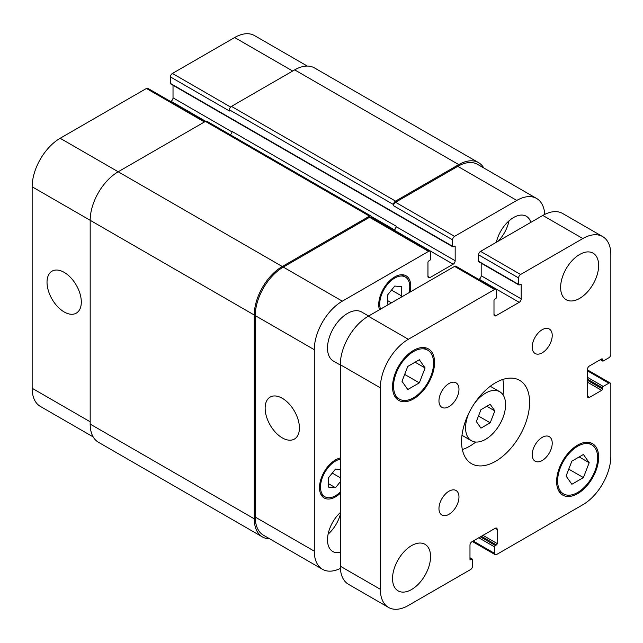 <?xml version="1.0" encoding="UTF-8"?>
<svg xmlns="http://www.w3.org/2000/svg" width="643" height="643" viewBox="0 0 643 643"><rect width="100%" height="100%" fill="white"/><g stroke="black" fill="none" stroke-linecap="round" stroke-linejoin="round"><path stroke-width="0.96" d="M480.964 428.142L476.342 421.567L480.964 409.655L490.207 404.326L494.829 410.901L490.207 422.805L480.964 428.142M490.207 422.805L478.488 416.045M494.829 410.901L486.823 406.28M474.285 403.691A28.3 16.34 -60 0 1 499.732 391.724A28.3 16.34 -60 0 1 499.732 424.404A28.3 16.34 -60 0 1 471.44 440.744A28.3 16.34 -60 0 1 465.572 427.788A28.3 16.34 -60 0 1 469.068 412.718M462.349 449.545A48.104 27.778 120 0 0 475.772 442.038M503.027 394.834A48.104 27.778 120 0 0 502.818 379.45M461.57 441.653A48.104 27.778 -60 0 1 482.571 393.235A48.104 27.778 -60 0 1 519.64 380.351A48.104 27.778 -60 0 1 519.648 435.898A48.104 27.778 -60 0 1 471.536 463.675A48.104 27.778 -60 0 1 461.57 441.653M532.211 454.705A14.146 8.166 -60 0 1 538.384 440.463A14.146 8.166 -60 0 1 549.291 436.677A14.146 8.166 -60 0 1 549.291 453.018A14.146 8.166 -60 0 1 535.137 461.184A14.146 8.166 -60 0 1 532.211 454.705M532.211 347.027A14.146 8.166 -60 0 1 538.384 332.793A14.146 8.166 -60 0 1 549.291 328.999A14.146 8.166 -60 0 1 549.291 345.339A14.146 8.166 -60 0 1 535.137 353.505A14.146 8.166 -60 0 1 532.211 347.027M438.96 400.87A14.146 8.166 -60 0 1 445.141 386.628A14.146 8.166 -60 0 1 456.04 382.834A14.146 8.166 -60 0 1 456.04 399.174A14.146 8.166 -60 0 1 441.894 407.349A14.146 8.166 -60 0 1 438.96 400.87M438.96 508.541A14.146 8.166 -60 0 1 445.141 494.306A14.146 8.166 -60 0 1 456.04 490.513A14.146 8.166 -60 0 1 456.04 506.853A14.146 8.166 -60 0 1 441.894 515.019A14.146 8.166 -60 0 1 438.96 508.541M560.624 287.421A26.885 15.52 -60 0 1 572.358 260.359A26.885 15.52 -60 0 1 593.079 253.157A26.885 15.52 -60 0 1 593.079 284.206A26.885 15.52 -60 0 1 566.194 299.726A26.885 15.52 -60 0 1 560.624 287.421M392.535 578.555A26.885 15.52 -60 0 1 404.27 551.501A26.885 15.52 -60 0 1 424.991 544.299A26.885 15.52 -60 0 1 424.991 575.34A26.885 15.52 -60 0 1 398.105 590.861A26.885 15.52 -60 0 1 392.535 578.555M340.308 365.031L333.363 361.028A28.3 16.34 -60 0 1 327.504 348.072A28.3 16.34 -60 0 1 339.858 319.595A28.3 16.34 -60 0 1 361.663 312.008L368.608 316.018M571.86 484.267L566.081 476.045L571.86 461.16L583.41 454.488L589.189 462.711L583.41 477.596L571.86 484.267M583.41 477.596L568.758 469.141M589.189 462.711L579.182 456.932M407.775 389.529L401.996 381.315L407.775 366.422L419.324 359.75L425.103 367.973L419.324 382.858L407.775 389.529M419.324 382.858L404.672 374.403M425.103 367.973L415.097 362.194M393.54 386.194A28.3 16.34 120 0 0 399.399 399.15A28.3 16.34 120 0 0 427.699 382.81A28.3 16.34 120 0 0 427.699 350.138A28.3 16.34 120 0 0 405.894 357.717A28.3 16.34 120 0 0 393.54 386.194M392.535 386.773A29.715 17.152 -60 0 1 405.508 356.873A29.715 17.152 -60 0 1 428.407 348.908A29.715 17.152 -60 0 1 428.407 383.22A29.715 17.152 -60 0 1 398.692 400.372A29.715 17.152 -60 0 1 392.535 386.773M557.626 480.932A28.3 16.34 120 0 0 563.485 493.888A28.3 16.34 120 0 0 591.785 477.548A28.3 16.34 120 0 0 591.785 444.868A28.3 16.34 120 0 0 569.971 452.455A28.3 16.34 120 0 0 557.626 480.932M556.621 481.511A29.715 17.152 -60 0 1 569.594 451.603A29.715 17.152 -60 0 1 592.492 443.646A29.715 17.152 -60 0 1 592.492 477.958A29.715 17.152 -60 0 1 562.778 495.11A29.715 17.152 -60 0 1 556.621 481.511M380.334 589.293L380.334 387.809A39.617 22.875 -60 0 1 408.345 339.287L494.588 289.495A2.829 1.632 -60 0 1 496.002 289.358A2.829 1.632 -60 0 1 496.589 290.652L496.589 297.122A1.133 0.651 -60 0 1 495.793 298.505L494.788 299.083A1.133 0.651 120 0 0 493.993 300.474L493.993 314.564A2.829 1.632 120 0 0 494.58 315.866A2.829 1.632 120 0 0 495.994 315.721L519.206 302.323A2.829 1.632 120 0 0 521.2 298.858L521.2 284.761A1.133 0.651 120 0 0 520.967 284.238A1.133 0.651 120 0 0 520.404 284.294L519.399 284.873A1.133 0.651 -60 0 1 518.837 284.929A1.133 0.651 -60 0 1 518.604 284.415L518.604 277.945A2.829 1.632 -60 0 1 520.605 274.481L582.839 238.545A39.617 22.875 -60 0 1 602.644 236.584A39.617 22.875 -60 0 1 610.85 254.724L610.85 354.309A2.829 1.632 -60 0 1 608.849 357.773L603.247 361.012A1.133 0.651 -60 0 1 602.684 361.069A1.133 0.651 -60 0 1 602.443 360.546L602.443 359.397A1.133 0.651 120 0 0 602.21 358.874A1.133 0.651 120 0 0 601.647 358.931L589.438 365.98A2.829 1.632 120 0 0 587.437 369.444L587.437 396.249A2.829 1.632 120 0 0 588.024 397.543A2.829 1.632 120 0 0 589.438 397.406L601.647 390.357A1.133 0.651 120 0 0 602.443 388.967L602.443 387.817A1.133 0.651 -60 0 1 603.247 386.427L608.849 383.196A2.829 1.632 -60 0 1 610.263 383.051A2.829 1.632 -60 0 1 610.85 384.345L610.85 456.209A39.617 22.875 -60 0 1 582.839 504.731L496.589 554.523A2.829 1.632 -60 0 1 495.174 554.66A2.829 1.632 -60 0 1 494.588 553.366L494.588 546.896A1.133 0.651 -60 0 1 495.391 545.513L496.388 544.934A1.133 0.651 120 0 0 497.192 543.552L497.192 529.454A2.829 1.632 120 0 0 496.605 528.16A2.829 1.632 120 0 0 495.19 528.297L471.978 541.703A2.829 1.632 120 0 0 469.977 545.168L469.977 559.257A1.133 0.651 120 0 0 470.21 559.78A1.133 0.651 120 0 0 470.78 559.723L471.777 559.145A1.133 0.651 -60 0 1 472.348 559.088A1.133 0.651 -60 0 1 472.581 559.603L472.581 566.073A2.829 1.632 -60 0 1 470.58 569.545L408.345 605.473A39.617 22.875 -60 0 1 388.533 607.434A39.617 22.875 -60 0 1 380.334 589.293L340.308 566.194A39.617 22.875 120 0 0 348.514 584.326L388.533 607.434M496.002 289.358L455.983 266.25A2.829 1.632 120 0 0 454.569 266.387L368.326 316.187A39.617 22.875 120 0 0 340.308 364.71L340.308 566.194M481.181 263.196L481.181 275.751A2.829 1.632 -60 0 1 479.18 279.215L478.81 279.432M602.644 236.584L562.625 213.484A39.617 22.875 120 0 0 542.813 215.445L480.586 251.373A2.829 1.632 120 0 0 478.585 254.837L478.585 261.307A1.133 0.651 120 0 0 478.818 261.83L518.837 284.929M64.163 311.951A24.241 13.993 60 0 1 48.329 290.588A24.241 13.993 60 0 1 52.043 271.161A24.241 13.993 60 0 1 76.284 285.154A24.241 13.993 60 0 1 76.284 313.149A24.241 13.993 60 0 1 64.163 311.951M282.277 437.875A24.241 13.993 60 0 1 266.443 416.511A24.241 13.993 60 0 1 270.156 397.085A24.241 13.993 60 0 1 294.398 411.086A24.241 13.993 60 0 1 294.398 439.073A24.241 13.993 60 0 1 282.277 437.875M205.27 121.503L147.826 88.34A2.829 1.632 120 0 0 146.411 88.477L60.161 138.269A39.617 22.875 120 0 0 32.15 186.791L32.15 388.276A39.617 22.875 120 0 0 40.356 406.416L93.171 436.902M173.023 85.278L173.023 97.832A2.829 1.632 -60 0 1 171.022 101.297L170.652 101.514M307.282 66.06L254.467 35.566A39.617 22.875 120 0 0 234.655 37.527L172.42 73.455A2.829 1.632 120 0 0 170.419 76.927L170.419 83.397A1.133 0.651 120 0 0 170.652 83.912L452.801 246.808A1.133 0.651 120 0 0 453.371 246.751L454.368 246.173A1.133 0.651 -60 0 1 454.939 246.116A1.133 0.651 -60 0 1 455.172 246.639L455.172 260.728A2.829 1.632 -60 0 1 453.17 264.193L429.958 277.599A2.829 1.632 -60 0 1 428.543 277.736A2.829 1.632 -60 0 1 427.957 276.442L427.957 262.344A1.133 0.651 -60 0 1 428.752 260.962L429.757 260.383A1.133 0.651 120 0 0 430.553 259L430.553 252.53A2.829 1.632 120 0 0 429.974 251.228A2.829 1.632 120 0 0 428.56 251.373L342.309 301.165A39.617 22.875 120 0 0 314.298 349.688L314.298 551.172A39.617 22.875 120 0 0 322.505 569.312A39.617 22.875 120 0 0 340.38 568.388M389.047 304.219L387.737 304.099L387.737 294.767L394.738 286.055L401.738 286.674L401.738 296.013L400.428 297.653M391.45 302.829L387.737 300.683M401.738 296.013L391.491 290.097M340.308 481.752L335.509 487.724L328.501 487.105L328.501 477.765L335.509 469.052L340.308 469.478M335.509 487.724L328.501 483.681M340.308 477.741L332.254 473.095M408.956 292.726A21.227 12.257 120 0 0 405.347 277.004A21.227 12.257 120 0 0 388.991 282.695A21.227 12.257 120 0 0 379.732 304.051A21.227 12.257 120 0 0 380.519 309.146M379.466 309.749A22.642 13.069 -60 0 1 378.727 304.629A22.642 13.069 -60 0 1 388.613 281.851A22.642 13.069 -60 0 1 406.054 275.783A22.642 13.069 -60 0 1 410.009 292.115M340.308 459.198A21.227 12.257 120 0 0 320.503 487.056A21.227 12.257 120 0 0 324.892 496.766A21.227 12.257 120 0 0 340.308 492.032M340.308 493.253A22.642 13.069 -60 0 1 324.185 497.995A22.642 13.069 -60 0 1 319.499 487.627A22.642 13.069 -60 0 1 340.308 457.985M544.75 214.4A39.617 22.875 120 0 0 536.608 198.462A39.617 22.875 120 0 0 516.803 200.423L454.569 236.351A2.829 1.632 120 0 0 452.568 239.823L452.568 246.285A1.133 0.651 120 0 0 452.801 246.808M496.356 242.266A25.471 14.709 -60 0 1 526.336 216.257A25.471 14.709 -60 0 1 530.845 222.357M340.308 552.369A25.471 14.709 -60 0 1 332.777 551.509A25.471 14.709 -60 0 1 327.504 539.855A25.471 14.709 -60 0 1 340.308 512.551M498.052 241.286A25.471 14.709 120 0 0 508.999 220.87M328.099 534.196A25.471 14.709 120 0 0 340.308 514.504M322.505 569.312L263.469 535.225A39.617 22.875 -60 0 1 255.263 517.093L255.263 315.609A39.617 22.875 -60 0 1 283.282 267.086L369.524 217.294A2.829 1.632 -60 0 1 370.939 217.149L429.974 251.228M458.772 164.608L294.687 69.878A39.617 22.875 120 0 1 314.491 67.917L478.577 162.647A39.617 22.875 -60 0 0 458.772 164.608L395.541 201.114A2.829 1.632 -60 0 0 393.54 204.587L393.54 205.736A2.829 1.632 -60 0 1 395.541 202.272L457.768 166.344A39.617 22.875 -60 0 1 477.58 164.383L536.608 198.462M393.765 230.331L394.135 230.114A2.829 1.632 120 0 0 396.136 226.649L396.136 226.183L232.051 131.453A2.829 1.632 -60 0 1 230.266 134.781M269.69 538.818A39.617 22.875 -60 0 1 262.473 536.961A39.617 22.875 -60 0 1 254.266 518.829L254.266 315.03A39.617 22.875 -60 0 1 282.277 266.507L369.524 216.136A2.829 1.632 -60 0 1 370.939 215.992A2.829 1.632 -60 0 1 371.525 217.294L371.525 217.487M393.363 230.098L394.135 229.655A2.829 1.632 120 0 0 396.136 226.183M478.577 162.647A39.617 22.875 -60 0 1 483.793 167.968M370.939 215.992L206.853 121.262A2.829 1.632 120 0 0 205.438 121.398L118.191 171.769A39.617 22.875 120 0 0 90.181 220.292L90.181 424.091A39.617 22.875 120 0 0 98.387 442.231L262.473 536.961M294.687 69.878L231.456 106.384A2.829 1.632 120 0 0 229.455 109.849L229.455 111.006L170.419 76.927M340.308 364.71L380.334 387.809M368.326 316.187L408.345 339.287M454.569 266.387L494.588 289.495M493.993 314.564L495.994 315.721M479.18 279.215L519.206 302.323M481.181 275.751L521.2 298.858M520.404 284.294L521.2 284.761M478.585 261.307L518.604 284.415M478.585 254.837L518.604 277.945M480.586 251.373L520.605 274.481M542.813 215.445L582.839 238.545M600.642 359.509L602.443 360.546M601.647 358.931L602.443 359.397M587.437 396.249L589.438 397.406M587.437 382.151L601.647 390.357M587.437 380.302L602.443 388.967M587.437 379.153L602.443 387.817M587.437 377.304L603.247 386.427M587.437 370.834L608.849 383.196M473.176 541.004L494.588 553.366M478.778 537.773L494.588 546.896M480.385 536.849L495.391 545.513M481.382 536.27L496.388 544.934M482.981 535.346L497.192 543.552M495.19 528.297L497.192 529.454M469.977 559.257L470.78 559.723M469.977 558.108L471.777 559.145M255.263 517.093L314.298 551.172M457.768 166.344L516.803 200.423M395.541 202.272L454.569 236.351M393.54 205.736L452.568 239.823M394.135 230.114L453.17 264.193M396.136 226.649L455.172 260.728M427.957 276.442L429.958 277.599M369.524 217.294L428.56 251.373M283.282 267.086L342.309 301.165M255.263 315.609L314.298 349.688M90.181 421.784L32.15 388.276M292.686 71.035L234.655 37.527M230.628 107.059L172.42 73.455M232.019 131.895L173.023 97.832M205.647 121.294L171.022 101.297M204.442 121.977L146.411 88.477M282.277 266.507L60.161 138.269M254.266 315.03L32.15 186.791M369.524 216.136L205.438 121.398M394.135 229.655L371.381 216.514M455.172 246.639L454.368 246.173M452.568 246.285L170.419 83.397M393.54 204.587L229.455 109.849M395.541 201.114L231.456 106.384M90.181 424.091L254.266 518.829M461.987 435.287L471.44 440.744M490.287 386.274L499.732 391.724M427.699 350.138L423.166 347.517M399.399 399.15L394.866 396.538M591.785 444.868L587.252 442.255M563.485 493.888L558.952 491.268M600.313 359.702L602.684 361.069M587.437 369.878L610.263 383.051M472.348 541.486L495.174 554.66M469.977 557.722L472.348 559.088M405.347 277.004L401.409 274.738M324.892 496.766L320.953 494.499"/></g></svg>
